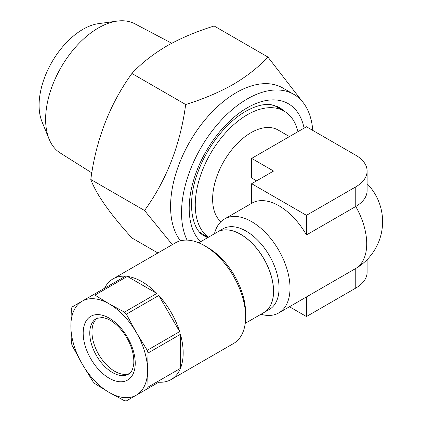 <?xml version="1.0" encoding="UTF-8"?>
<svg xmlns="http://www.w3.org/2000/svg" width="422" height="422" viewBox="0 0 422 422"><rect width="100%" height="100%" fill="white"/><g stroke="black" fill="none" stroke-linecap="round" stroke-linejoin="round"><path stroke-width="0.63" d="M281.152 109.409A74.383 42.944 120 0 0 277.639 106.555M180.458 240.798A92.977 53.678 -60 0 1 178.87 164.78A92.977 53.678 -60 0 1 236.32 92.603A92.977 53.678 -60 0 1 282.809 87.998L293.77 94.322A92.977 53.678 -60 0 1 312.776 130.414M157.907 252.973L131.922 237.966C109.889 213.69 96.184 194.189 90.799 179.466C96.116 139.402 109.82 104.076 131.922 73.481C141.18 63.458 152.769 54.317 166.679 46.067C180.764 38.122 196.594 31.428 214.165 26L267.917 57.039C258.512 67.182 246.928 76.319 233.16 84.453C218.87 92.481 203.045 99.17 185.675 104.519C180.363 144.582 166.653 179.909 144.556 210.504L172.329 244.649M187.078 240.113A92.977 53.678 -60 0 1 247.281 98.927A92.977 53.678 -60 0 1 293.77 94.322M91.817 172.872L60.262 153.007A74.615 43.081 -60 0 1 49.1 139.075A74.615 43.081 -60 0 1 98.384 27.957A74.615 43.081 -60 0 1 117.21 21.1A74.615 43.081 -60 0 1 134.861 23.801L171.749 43.26M49.1 139.075L41.973 121.652A61.987 35.786 -60 0 1 82.918 29.34A61.987 35.786 -60 0 1 98.558 23.643L117.21 21.1M198.736 242.819L217.393 232.047A46.489 26.839 60 0 1 240.64 234.352A46.489 26.839 60 0 1 271.008 275.318A46.489 26.839 60 0 1 263.882 312.57L245.224 323.342M217.43 232.031A46.489 26.839 60 0 1 217.462 232.01L222.943 228.845A46.489 26.839 60 0 1 246.184 231.15A46.489 26.839 60 0 1 276.552 272.116A46.489 26.839 60 0 1 269.431 309.368L263.95 312.533A46.489 26.839 60 0 1 263.919 312.549M260.938 314.269A54.238 31.312 -120 0 0 278.784 312.913A54.238 31.312 -120 0 0 287.097 269.452A54.238 31.312 -120 0 0 251.665 221.661A54.238 31.312 -120 0 0 224.546 218.971A54.238 31.312 -120 0 0 214.45 233.746M224.546 218.971L251.939 203.156A54.238 31.312 60 0 1 279.058 205.841A54.238 31.312 60 0 1 306.451 234.954L355.762 206.485A38.74 22.366 0 0 0 367.108 190.665L367.108 171.047A38.74 22.366 0 0 0 355.762 155.233L306.451 126.764L251.665 158.398L273.577 171.047L251.665 183.702L306.451 215.331L355.762 186.867A38.74 22.366 0 0 0 367.108 171.047M367.108 183.702A54.238 54.238 0 0 1 356.305 268.149A38.74 22.366 180 0 1 355.762 268.466L306.451 296.935A54.238 31.312 60 0 1 306.177 297.099L278.784 312.913M220.859 221.782A54.238 31.312 -60 0 1 216.475 177.572A54.238 31.312 -60 0 1 250.979 132.698A54.238 31.312 -60 0 1 278.098 130.013L289.466 136.575M251.665 158.398L251.665 178.015L256.587 180.859M297.937 131.68A73.607 42.495 120 0 0 284.117 111.118A73.607 42.495 120 0 0 247.313 114.763A73.607 42.495 120 0 0 199.833 177.641A73.607 42.495 120 0 0 208.399 237.243M208.268 237.317L202.602 234.046A73.607 42.495 -60 0 1 199.595 232M217.462 232.01A46.489 26.839 60 0 1 240.704 234.31A46.489 26.839 60 0 1 271.077 275.281A46.489 26.839 60 0 1 263.95 312.533M272.934 104.972A73.607 42.495 -60 0 1 276.21 106.555L284.117 111.118M125.424 313.15A58.109 33.549 -120 0 0 124.448 312.138L156.842 293.438L127.333 276.405L94.945 295.105A58.109 33.549 -120 0 0 93.009 294.915L125.403 276.215A58.109 33.549 60 0 0 113.033 278.879L175.489 242.819A58.109 33.549 60 0 1 204.549 245.699A58.109 33.549 60 0 1 220.268 258.391A58.109 33.549 60 0 1 245.636 316.869A58.109 33.549 60 0 1 233.603 343.471L171.142 379.531A58.109 33.549 60 0 1 158.778 382.2L147.246 388.857A58.109 33.549 -120 0 0 148.048 387.085L147.568 370.326L148.048 353.014A58.109 33.549 -120 0 0 147.246 350.318L136.332 332.531L126.384 314.184A58.109 33.549 -120 0 0 125.424 313.15M93.009 381.63A58.109 33.549 -120 0 0 93.974 382.664A58.109 33.549 -120 0 0 94.945 383.672L109.214 392.471A54.238 31.312 60 0 1 94.539 380.628A54.238 31.312 60 0 1 82.095 363.843L93.009 381.63M71.344 342.801A58.109 33.549 -120 0 0 72.146 345.497L82.095 363.843A54.238 31.312 60 0 1 70.864 326.042L71.344 342.801M72.146 306.958A58.109 33.549 -120 0 0 71.344 308.73L70.864 326.042A54.238 31.312 60 0 1 82.095 301.213L72.146 306.958M104.54 288.258A58.109 33.549 60 0 1 113.033 278.879M127.333 276.405A58.109 33.549 60 0 1 156.842 293.438M204.549 245.699L207.835 247.598A53.462 30.864 60 0 1 222.299 259.272A53.462 30.864 60 0 1 245.636 313.077L245.636 316.869M97.471 317.94A32.156 18.563 -120 0 0 105.991 364.255A32.156 18.563 -120 0 0 129.538 373.481M93.009 294.915L82.095 301.213A54.238 31.312 60 0 1 109.214 303.903L94.945 295.105M124.448 312.138L109.214 303.903A54.238 31.312 60 0 1 136.332 332.531A54.238 31.312 60 0 1 147.568 370.326A54.238 31.312 60 0 1 136.332 395.156L147.246 388.857M147.246 350.318L179.64 331.618L158.778 295.484L126.384 314.184M148.048 387.085L180.437 368.385L180.437 334.314L148.048 353.014M126.384 400.9L136.332 395.156A54.238 31.312 60 0 1 109.214 392.471L124.448 400.71A58.109 33.549 -120 0 0 126.384 400.9L158.778 382.2M158.778 295.484A58.109 33.549 60 0 1 179.64 331.618M180.437 334.314A58.109 33.549 60 0 1 180.437 368.385M179.64 370.157A58.109 33.549 60 0 1 171.142 379.531M203.32 235.286A74.383 42.944 120 0 0 207.545 236.9M251.665 203.314L251.665 183.702M306.451 234.954L306.451 215.331M289.466 306.747L306.451 316.553L306.451 296.935M306.451 316.553L355.762 288.089A38.74 22.366 0 0 0 367.108 272.269L367.108 259.62M90.799 179.466L144.556 210.504M131.922 73.481L185.675 104.519M302.189 101.391L267.917 57.039M200.635 241.727A82.132 47.417 -60 0 1 195.407 174.645A82.132 47.417 -60 0 1 247.281 107.784A82.132 47.417 -60 0 1 304.088 128.13M283.959 111.028A74.383 42.944 120 0 0 278.995 107.267L271.114 104.667C264.051 103.633 255.574 105.853 245.678 111.334C226.735 121.969 207.213 146.429 198.066 171.749C186.113 202.623 191.936 230.333 204.612 236.098A74.383 42.944 120 0 0 207.735 237.623M355.762 288.089L355.762 268.466A54.238 31.312 -120 0 0 366.718 243.8A54.238 31.312 -120 0 0 355.762 206.485L355.762 186.867M99.254 370.199A36.804 21.248 60 0 1 85.17 322.804A36.804 21.248 60 0 1 119.173 326.174A36.804 21.248 60 0 1 133.257 373.565A36.804 21.248 60 0 1 99.254 370.199M96.427 318.441A32.156 18.563 -120 0 0 103.801 365.521A32.156 18.563 -120 0 0 128.578 374.135C131.11 373.001 132.825 369.73 133.716 364.313C134.755 350.914 127.85 336.761 119.088 327.472C115.116 323.352 111.208 320.477 107.362 318.842L102.625 317.465L96.427 318.441"/></g></svg>
